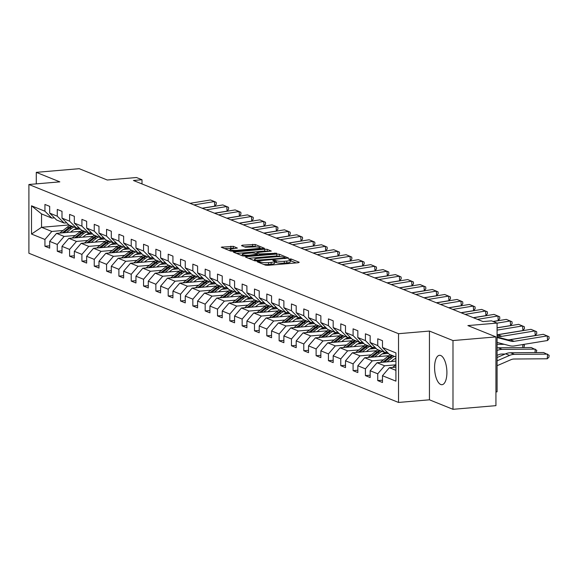 <?xml version="1.0" encoding="UTF-8"?>
<svg xmlns="http://www.w3.org/2000/svg" width="578" height="578" viewBox="0 0 578 578"><rect width="100%" height="100%" fill="white"/><g stroke="black" fill="none" stroke-linecap="round" stroke-linejoin="round"><path stroke-width="0.87" d="M257.911 261.509L257.275 261.827L265.519 265.158L267.975 265.324L298.327 262.73L299.238 262.275L291.001 258.951L288.516 259.052L289.708 259.58A5.939 1.105 0 0 1 290.25 260.042A5.939 1.105 0 0 1 286.789 261.046L284.26 261.263A5.939 1.105 0 0 1 276.385 260.721L273.596 260.172L272.838 260.389L274.023 260.924A5.939 1.105 0 0 1 274.564 261.379A5.939 1.105 0 0 1 271.111 262.383L268.582 262.6A5.939 1.105 0 0 1 260.7 262.058L257.911 261.509M440.739 384.493A14.746 6.055 -94.9 0 0 441.997 384.695A14.746 6.055 -94.9 0 0 446.873 370.989A14.746 6.055 -94.9 0 0 440.739 355.506A14.746 6.055 -94.9 0 0 439.49 355.304A14.746 6.055 -94.9 0 0 434.613 369.002A14.746 6.055 -94.9 0 0 440.739 384.493M233.31 246.344L221.251 247.211L230.579 251.054L233.035 251.22L264.471 248.316L255.151 244.48L242.399 245.188L241.488 245.643L245.404 247.225L252.969 246.958A4.964 0.925 0 0 1 260.006 247.796A4.964 0.925 0 0 1 257.116 248.634L237.139 250.339A4.964 0.925 0 0 1 230.095 249.501A4.964 0.925 0 0 1 232.985 248.663L237.399 248.07L233.31 246.344L233.31 248.2L224.445 248.576M452.993 340.565L429.447 331.064L429.447 399.81L452.993 409.311L452.993 340.565L495.938 336.902L467.884 325.58L497.087 323.088L491.56 320.848L482.97 321.585L133.417 180.481L142.007 179.751L136.473 177.518L107.27 180.011L79.222 168.689L36.277 172.352L36.277 183.869M429.447 331.064L398.524 333.701L28.9 184.498L59.823 181.86L36.277 172.352M246.452 256.639L245.542 257.094L254.696 260.786L257.159 260.96L288.588 258.055L279.268 254.212L276.804 254.045L246.452 256.639L246.452 257.463M242.637 255.917L233.317 252.08L264.746 249.176L267.209 249.349L271.292 251.069L257.904 252.434L256.827 252.745L259.594 253.944L276.71 253.236L245.101 256.09L242.637 255.917M495.938 336.902L495.938 405.648L452.993 409.311M398.524 333.701L398.524 402.447L28.9 253.243L28.9 184.498M49.679 245.845L44.94 246.25L49.679 248.164L49.679 241.38L57.265 244.443L57.265 251.228L62.005 253.135L62.005 246.358L69.591 249.421L69.591 256.199L74.331 258.113L74.331 251.329L81.917 254.392L81.917 261.177L86.657 263.091L86.657 256.307L94.243 259.37L94.243 266.155L98.983 268.062L98.983 261.285L106.569 264.348L106.569 271.125L111.308 273.04L111.308 266.256L118.895 269.319L118.895 276.103L123.634 278.018L123.634 271.234L131.22 274.297L131.22 281.081L135.96 282.989L135.96 276.212L143.546 279.275L143.546 286.052L148.286 287.967L148.286 281.183L155.872 284.246L155.872 291.03L160.612 292.945L160.612 286.161L168.198 289.224L168.198 296.008L172.938 297.916L172.938 291.139L180.524 294.202L180.524 300.979L185.263 302.894L185.263 296.109L192.85 299.173L192.85 305.957L197.589 307.872L197.589 301.087L205.176 304.151L205.176 310.935L209.915 312.843L209.915 306.065L217.501 309.129L217.501 315.906L222.241 317.821L222.241 311.036L229.827 314.1L229.827 320.884L234.574 322.799L234.574 316.014L242.153 319.078L242.153 325.862L246.9 327.769L246.9 320.992L254.479 324.056L254.479 330.833L259.226 332.747L259.226 325.963L266.805 329.026L266.805 335.811L271.552 337.725L271.552 330.941L279.131 334.005L279.131 340.789L283.877 342.696L283.877 335.919L291.457 338.983L291.457 345.76L296.203 347.674L296.203 340.89L303.782 343.953L303.782 350.738L308.529 352.652L308.529 345.868L316.115 348.931L316.115 355.716L320.855 357.623L320.855 350.846L328.441 353.909L328.441 360.686L333.181 362.601L333.181 355.817L340.767 358.88L340.767 365.664L345.507 367.579L345.507 360.795L353.093 363.858L353.093 370.643L357.833 372.55L357.833 365.773L365.419 368.836L365.419 375.613L370.158 377.528L370.158 370.744L377.745 373.807L377.745 380.591L382.484 382.506L382.484 375.722L395.916 381.148L395.916 352.905L382.484 347.479L382.484 340.702L377.745 338.787L377.745 345.565L384.616 352.414L377.029 349.35L370.158 342.508L370.158 335.724L365.419 333.809L365.419 340.594L372.29 347.436L364.704 344.372L357.833 337.53L357.833 330.746L353.093 328.831L353.093 335.616L359.964 342.465L352.378 339.402L345.507 332.552L345.507 325.775L340.767 323.861L340.767 330.638L347.638 337.487L340.052 334.424L333.181 327.582L333.181 320.797L328.441 318.883L328.441 325.667L335.312 332.509L327.726 329.446L320.855 322.603L320.855 315.819L316.115 313.905L316.115 320.689L322.986 327.538L315.4 324.475L308.529 317.625L308.529 310.848L303.782 308.934L303.782 315.711L310.661 322.56L303.074 319.497L296.203 312.655L296.203 305.87L291.457 303.956L291.457 310.74L298.335 317.582L290.748 314.519L283.877 307.677L283.877 300.892L279.131 298.978L279.131 305.762L286.009 312.611L278.423 309.548L271.552 302.699L271.552 295.922L266.805 294.007L266.805 300.784L273.676 307.633L266.097 304.57L259.226 297.728L259.226 290.944L254.479 289.029L254.479 295.813L261.35 302.655L253.771 299.592L246.9 292.75L246.9 285.966L242.153 284.051L242.153 290.835L249.024 297.684L241.445 294.621L234.574 287.772L234.574 280.995L229.827 279.08L229.827 285.857L236.698 292.706L229.119 289.643L222.241 282.801L222.241 276.017L217.501 274.102L217.501 280.886L224.372 287.728L216.793 284.665L209.915 277.823L209.915 271.039L205.176 269.124L205.176 275.908L212.047 282.758L204.468 279.694L197.589 272.845L197.589 266.068L192.85 264.153L192.85 270.93L199.721 277.78L192.134 274.716L185.263 267.874L185.263 261.09L180.524 259.175L180.524 265.959L187.395 272.802L179.809 269.738L172.938 262.896L172.938 256.112L168.198 254.197L168.198 260.981L175.069 267.831L167.483 264.767L160.612 257.918L160.612 251.141L155.872 249.226L155.872 256.003L162.743 262.853L155.157 259.789L148.286 252.947L148.286 246.163L143.546 244.248L143.546 251.033L150.417 257.875L142.831 254.811L135.96 247.969L135.96 241.185L131.22 239.27L131.22 246.055L138.091 252.904L130.505 249.841L123.634 242.991L123.634 236.214L118.895 234.3L118.895 241.077L125.766 247.926L118.179 244.862L111.308 238.02L111.308 231.236L106.569 229.321L106.569 236.106L113.44 242.948L105.853 239.884L98.983 233.042L98.983 226.258L94.243 224.343L94.243 231.128L101.114 237.977L93.528 234.914L86.657 228.064L86.657 221.287L81.917 219.373L81.917 226.15L88.788 232.999L81.202 229.936L74.331 223.094L74.331 216.309L69.591 214.395L69.591 221.179L76.462 228.021L68.876 224.958L41.537 227.306L51.81 231.446L63.024 230.492M44.94 246.25L44.94 239.465L31.508 234.047L31.508 205.804L44.94 211.223L44.94 204.446L49.679 206.36L49.679 213.138L57.265 216.201L57.265 209.417L62.005 211.331L62.005 218.116L69.591 221.179M74.331 223.094L81.917 226.15M86.657 228.064L94.243 231.128M98.983 233.042L106.569 236.106M111.308 238.02L118.895 241.077M123.634 242.991L131.22 246.055M135.96 247.969L143.546 251.033M148.286 252.947L155.872 256.003M160.612 257.918L168.198 260.981M172.938 262.896L180.524 265.959M185.263 267.874L192.85 270.93M197.589 272.845L205.176 275.908M209.915 277.823L217.501 280.886M222.241 282.801L229.827 285.857M234.574 287.772L242.153 290.835M246.9 292.75L254.479 295.813M259.226 297.728L266.805 300.784M271.552 302.699L279.131 305.762M283.877 307.677L291.457 310.74M296.203 312.655L303.782 315.711M308.529 317.625L316.115 320.689M320.855 322.603L328.441 325.667M333.181 327.582L340.767 330.638M345.507 332.552L353.093 335.616M357.833 337.53L365.419 340.594M370.158 342.508L377.745 345.565M75.35 235.47L64.136 236.424L56.55 233.36L80.682 231.301M86.346 234.531L92.61 233.996M66.737 222.826L64.136 223.05L56.55 219.987L49.679 213.138M56.55 233.36L49.679 241.38M64.136 236.424L57.265 244.443M57.265 216.201L64.136 223.05M87.675 240.441L76.462 241.402L68.876 238.338L93.007 236.279M98.672 239.502L104.936 238.967M79.063 227.797L76.462 228.021M68.876 238.338L62.005 246.358M76.462 241.402L69.591 249.421M62.005 218.116L68.876 224.958M100.008 245.419L88.788 246.373L81.202 243.316L105.333 241.25M110.998 244.48L117.262 243.945M91.389 232.775L88.788 232.999M81.202 243.316L74.331 251.329M88.788 246.373L81.917 254.392M112.334 250.397L101.114 251.351L93.528 248.287L117.659 246.228M123.324 249.458L129.588 248.923M103.715 237.753L101.114 237.977M93.528 248.287L86.657 256.307M101.114 251.351L94.243 259.37M124.66 255.368L113.44 256.329L105.853 253.265L129.985 251.206M135.649 254.428L141.913 253.894M116.041 242.724L113.44 242.948M105.853 253.265L98.983 261.285M113.44 256.329L106.569 264.348M136.986 260.346L125.766 261.299L118.179 258.243L142.311 256.177M147.975 259.406L154.239 258.872M128.367 247.702L125.766 247.926M118.179 258.243L111.308 266.256M125.766 261.299L118.895 269.319M149.312 265.324L138.091 266.277L130.505 263.214L154.637 261.155M160.301 264.384L166.565 263.85M140.692 252.68L138.091 252.904M130.505 263.214L123.634 271.234M138.091 266.277L131.22 274.297M161.638 270.294L150.417 271.255L142.831 268.192L166.963 266.133M172.634 269.355L178.891 268.821M153.018 257.651L150.417 257.875M142.831 268.192L135.96 276.212M150.417 271.255L143.546 279.275M173.964 275.273L162.743 276.226L155.157 273.17L179.288 271.104M184.96 274.333L191.217 273.799M165.344 262.629L162.743 262.853M155.157 273.17L148.286 281.183M162.743 276.226L155.872 284.246M186.289 280.251L175.069 281.204L167.483 278.141L191.614 276.082M197.286 279.311L203.543 278.777M177.67 267.607L175.069 267.831M167.483 278.141L160.612 286.161M175.069 281.204L168.198 289.224M198.615 285.221L187.395 286.182L179.809 283.119L203.94 281.06M209.612 284.282L215.869 283.747M189.996 272.578L187.395 272.802M179.809 283.119L172.938 291.139M187.395 286.182L180.524 294.202M210.941 290.199L199.721 291.153L192.134 288.097L216.266 286.031M221.938 289.26L228.194 288.725M202.322 277.556L199.721 277.78M192.134 288.097L185.263 296.109M199.721 291.153L192.85 299.173M223.267 295.177L212.047 296.131L204.468 293.068L228.592 291.009M234.263 294.238L240.52 293.703M214.648 282.534L212.047 282.758M204.468 293.068L197.589 301.087M212.047 296.131L205.176 304.151M235.593 300.148L224.372 301.109L216.793 298.046L240.918 295.987M246.589 299.209L252.846 298.674M226.973 287.504L224.372 287.728M216.793 298.046L209.915 306.065M224.372 301.109L217.501 309.129M247.919 305.126L236.698 306.08L229.119 303.024L253.243 300.957M258.915 304.187L265.172 303.652M239.299 292.482L236.698 292.706M229.119 303.024L222.241 311.036M236.698 306.08L229.827 314.1M260.245 310.104L249.024 311.058L241.445 307.995L265.569 305.935M271.241 309.165L277.498 308.63M251.625 297.46L249.024 297.684M241.445 307.995L234.574 316.014M249.024 311.058L242.153 319.078M272.57 315.075L261.35 316.036L253.771 312.973L277.895 310.913M283.567 314.136L289.824 313.601M263.951 302.431L261.35 302.655M253.771 312.973L246.9 320.992M261.35 316.036L254.479 324.056M284.896 320.053L273.676 321.007L266.097 317.951L290.221 315.884M295.893 319.114L302.149 318.579M276.277 307.409L273.676 307.633M266.097 317.951L259.226 325.963M273.676 321.007L266.805 329.026M297.222 325.031L286.009 325.985L278.423 322.921L302.547 320.862M308.219 324.092L314.475 323.557M288.603 312.387L286.009 312.611M278.423 322.921L271.552 330.941M286.009 325.985L279.131 334.005M309.548 330.002L298.335 330.963L290.748 327.899L314.873 325.84M320.544 329.063L326.801 328.528M300.928 317.358L298.335 317.582M290.748 327.899L283.877 335.919M298.335 330.963L291.457 338.983M321.874 334.98L310.661 335.934L303.074 332.877L327.199 330.811M332.87 334.041L339.127 333.506M313.254 322.336L310.661 322.56M303.074 332.877L296.203 340.89M310.661 335.934L303.782 343.953M334.2 339.958L322.986 340.912L315.4 337.848L339.524 335.789M345.196 339.019L351.453 338.484M325.58 327.314L322.986 327.538M315.4 337.848L308.529 345.868M322.986 340.912L316.115 348.931M346.525 344.929L335.312 345.89L327.726 342.826L351.85 340.767M357.522 343.989L363.779 343.455M337.906 332.285L335.312 332.509M327.726 342.826L320.855 350.846M335.312 345.89L328.441 353.909M358.851 349.907L347.638 350.86L340.052 347.804L364.176 345.738M369.848 348.968L376.105 348.433M350.232 337.263L347.638 337.487M340.052 347.804L333.181 355.817M347.638 350.86L340.767 358.88M371.177 354.885L359.964 355.838L352.378 352.775L376.502 350.716M382.174 353.946L388.43 353.411M362.558 342.241L359.964 342.465M352.378 352.775L345.507 360.795M359.964 355.838L353.093 363.858M383.503 359.856L372.29 360.817L364.704 357.753L388.828 355.694M394.499 358.916L395.916 358.794M374.884 347.212L372.29 347.436M364.704 357.753L357.833 365.773M372.29 360.817L365.419 368.836M395.829 364.834L384.616 365.787L377.029 362.731L395.916 361.113M387.209 352.19L384.616 352.414M377.029 362.731L370.158 370.744M384.616 365.787L377.745 373.807M395.916 370.354L389.355 367.702L395.916 367.146M395.916 356.973L389.355 354.328L382.484 347.479M389.355 367.702L382.484 375.722M495.938 391.927L497.087 391.826L497.087 323.088M429.447 399.81L398.524 402.447M142.007 183.948L142.007 179.751M74.02 229.553L80.284 229.018M54.411 217.848L51.81 218.072L41.537 213.925L41.537 227.306L31.508 234.047M31.508 205.804L41.537 213.925M51.81 231.446L44.94 239.465M44.94 211.223L51.81 218.072M382.484 380.187L377.745 380.591M370.158 375.209L365.419 375.613M357.833 370.238L353.093 370.643M345.507 365.26L340.767 365.664M333.181 360.282L328.441 360.686M320.855 355.311L316.115 355.716M308.529 350.333L303.782 350.738M296.203 345.355L291.457 345.76M283.877 340.384L279.131 340.789M271.552 335.406L266.805 335.811M259.226 330.428L254.479 330.833M246.9 325.457L242.153 325.862M234.574 320.479L229.827 320.884M222.241 315.501L217.501 315.906M209.915 310.531L205.176 310.935M197.589 305.552L192.85 305.957M185.263 300.574L180.524 300.979M172.938 295.604L168.198 296.008M160.612 290.626L155.872 291.03M148.286 285.648L143.546 286.052M135.96 280.677L131.22 281.081M123.634 275.699L118.895 276.103M111.308 270.721L106.569 271.125M98.983 265.75L94.243 266.155M86.657 260.772L81.917 261.177M74.331 255.794L69.591 256.199M62.005 250.823L57.265 251.228M263.828 264.471A5.939 1.105 0 0 0 268.582 264.457L268.582 262.6M274.564 261.379L274.564 263.243A5.939 1.105 0 0 1 271.111 264.24L268.582 264.457M290.25 260.042L290.25 261.899A5.939 1.105 0 0 1 286.789 262.903L284.26 263.12A5.939 1.105 0 0 1 276.385 262.578L274.564 262.022M296.218 262.911L290.25 260.678M280.959 256.755L276.804 255.902L248.569 258.315M256.206 260.245L284.571 258.084L285.322 257.867L284.08 257.311A5.939 1.105 0 0 0 276.205 256.769L257.99 258.323A5.939 1.105 0 0 0 254.537 259.327A5.939 1.105 0 0 0 255.079 259.789L256.206 260.245L256.206 260.989M236.51 253.446L264.746 251.033L264.746 249.176M268.098 251.567L264.746 251.033M245.13 253.525A4.964 0.925 0 0 0 242.24 254.363A4.964 0.925 0 0 0 249.284 255.201L257.232 254.139L254.631 253.092L252.174 252.926L245.13 253.525M234.206 248.562L233.31 248.2M256.596 246.922L252.687 246.17L244.516 246.864M261.278 248.807L260.006 248.294M497.087 365.708L510.901 359.718A9.458 8.439 -68 0 1 514.16 359.01L547.25 358.779L547.561 354.119L514.471 354.357A14.183 12.658 112 0 0 509.586 355.405L497.087 360.831M392.635 367.427A5.014 4.472 -68 0 1 393.112 366.994L395.916 364.761M547.25 358.779L548.977 357.125L549.1 355.26L543.609 352.522L510.519 352.761A14.183 12.658 112 0 0 505.634 353.815L497.087 357.522M395.916 366.56L395.099 367.211M497.087 336.974L506.949 339.575A9.458 8.439 112 0 0 510.208 339.719L543.298 334.308L548.977 336.678L549.1 338.52L547.561 340.507L514.471 345.919A14.183 12.658 -68 0 1 509.586 345.702L497.087 342.414M547.561 340.507L547.25 335.897L514.16 341.316A9.458 8.439 112 0 1 510.901 341.172L497.087 337.53M390.981 361.539L392.982 359.95A12.008 10.722 -68 0 1 395.916 358.237M497.087 355.383L498.576 354.74A9.458 8.439 -68 0 1 501.834 354.039L505.172 354.018M535.004 352.587L535.235 349.141L502.145 349.379A14.183 12.658 112 0 0 497.261 350.434L497.087 350.506M386.906 361.886L391.754 358.035A14.464 12.911 -68 0 1 394.398 356.366M380.31 362.449A5.014 4.472 -68 0 1 380.786 362.016L387.802 356.438A14.464 12.911 -68 0 1 390.446 354.769M536.203 352.573L536.774 350.282L531.283 347.544L498.193 347.783A14.183 12.658 112 0 0 497.087 347.84M384.37 362.103L390.251 357.428A14.464 12.911 -68 0 1 392.895 355.759M391.949 355.376A14.464 12.911 112 0 0 389.305 357.045L382.773 362.24M378.655 356.561L380.656 354.971A12.008 10.722 -68 0 1 387.513 352.493M522.678 347.609L522.88 344.546M504.262 344.3L497.087 344.351M374.58 356.908L379.428 353.057A14.464 12.911 -68 0 1 382.072 351.388M367.984 357.471A5.014 4.472 -68 0 1 368.461 357.045L375.476 351.46A14.464 12.911 -68 0 1 378.12 349.791M498.258 342.718L497.087 342.725M372.044 357.125L377.925 352.45A14.464 12.911 -68 0 1 380.57 350.781M379.623 350.398A14.464 12.911 112 0 0 376.979 352.067L370.447 357.262M523.321 344.474L524.448 345.312L523.878 347.602M497.087 334.835A9.458 8.439 112 0 0 497.882 334.741L530.972 329.33L536.651 331.7L536.774 333.542L535.235 335.529L508.987 339.828M535.235 335.529L534.925 330.927L501.834 336.338A9.458 8.439 112 0 1 498.576 336.194L497.087 335.804M497.087 327.878L518.647 324.352L524.325 326.729L524.448 328.571L522.909 330.558L497.087 334.778M522.909 330.558L522.599 325.949L497.087 330.125M366.329 351.583L368.331 349.993A12.008 10.722 -68 0 1 375.187 347.515M362.254 351.93L367.102 348.079A14.464 12.911 -68 0 1 369.747 346.41M355.658 352.501A5.014 4.472 -68 0 1 356.135 352.067L363.15 346.489A14.464 12.911 -68 0 1 365.795 344.82M359.718 352.147L365.599 347.479A14.464 12.911 -68 0 1 368.244 345.803M367.297 345.42A14.464 12.911 112 0 0 364.653 347.096L358.122 352.284M354.003 346.612L356.005 345.023A12.008 10.722 -68 0 1 362.861 342.537M349.928 346.959L354.776 343.108A14.464 12.911 -68 0 1 357.421 341.439M343.332 347.523A5.014 4.472 -68 0 1 343.809 347.089L350.824 341.511A14.464 12.911 -68 0 1 353.469 339.842M347.392 347.176L353.274 342.501A14.464 12.911 -68 0 1 355.918 340.832M354.971 340.449A14.464 12.911 112 0 0 352.327 342.118L345.796 347.313M341.677 341.634L343.679 340.045A12.008 10.722 -68 0 1 350.535 337.566M337.603 341.981L342.451 338.13A14.464 12.911 -68 0 1 345.095 336.461M331.006 342.544A5.014 4.472 -68 0 1 331.483 342.118L338.498 336.533A14.464 12.911 -68 0 1 341.143 334.864M335.067 342.198L340.948 337.523A14.464 12.911 -68 0 1 343.592 335.854M342.646 335.471A14.464 12.911 112 0 0 340.001 337.14L333.47 342.335M493.222 321.52L506.321 319.381L512 321.751L512.122 323.593L510.584 325.58L497.087 327.784M510.584 325.58L510.273 320.971L497.087 323.131M473.49 317.756L493.995 314.403L499.674 316.773L499.797 318.615L498.258 320.602L493.056 321.455M498.258 320.602L497.947 316L477.442 319.352M461.165 312.785L481.669 309.425L487.348 311.802L487.471 313.644L485.925 315.631L473.324 317.69M485.925 315.631L485.621 311.022L465.117 314.374M329.352 336.656L331.346 335.067A12.008 10.722 -68 0 1 338.209 332.588M325.277 337.003L330.125 333.152A14.464 12.911 -68 0 1 332.769 331.483M318.68 337.574A5.014 4.472 -68 0 1 319.157 337.14L326.173 331.562A14.464 12.911 -68 0 1 328.817 329.894M322.741 337.22L328.622 332.552A14.464 12.911 -68 0 1 331.266 330.876M330.32 330.493A14.464 12.911 112 0 0 327.675 332.169L321.144 337.357M448.839 307.807L469.343 304.454L473.295 306.044L475.022 306.824L475.145 308.666L473.599 310.653L460.998 312.712M473.599 310.653L473.295 306.044L452.791 309.403M317.026 331.685L319.02 330.096A12.008 10.722 -68 0 1 325.884 327.61M312.951 332.032L317.799 328.181A14.464 12.911 -68 0 1 320.443 326.512M306.354 332.596A5.014 4.472 -68 0 1 306.831 332.162L313.847 326.584A14.464 12.911 -68 0 1 316.491 324.915M310.415 332.249L316.296 327.574A14.464 12.911 -68 0 1 318.94 325.905M317.994 325.522A14.464 12.911 112 0 0 315.35 327.191L308.818 332.386M436.513 302.829L457.017 299.476L460.969 301.073L462.696 301.846L462.819 303.688L461.273 305.675L448.673 307.742M461.273 305.675L460.969 301.073L440.465 304.425M304.7 326.707L306.694 325.118A12.008 10.722 -68 0 1 313.558 322.64M300.625 327.054L305.473 323.203A14.464 12.911 -68 0 1 308.117 321.534M294.029 327.618A5.014 4.472 -68 0 1 294.505 327.191L301.521 321.606A14.464 12.911 -68 0 1 304.165 319.937M298.089 327.271L303.97 322.596A14.464 12.911 -68 0 1 306.615 320.927M305.668 320.544A14.464 12.911 112 0 0 303.024 322.213L296.492 327.408M424.187 297.858L444.692 294.498L450.37 296.875L450.493 298.718L448.947 300.704L436.347 302.764M448.947 300.704L448.644 296.095L428.139 299.447M292.374 321.729L294.368 320.14A12.008 10.722 -68 0 1 301.232 317.662M288.299 322.076L293.147 318.225A14.464 12.911 -68 0 1 295.791 316.556M281.703 322.647A5.014 4.472 -68 0 1 282.18 322.213L289.195 316.636A14.464 12.911 -68 0 1 291.839 314.967M285.763 322.293L291.644 317.625A14.464 12.911 -68 0 1 294.289 315.949M293.342 315.566A14.464 12.911 112 0 0 290.698 317.243L284.166 322.43M411.861 292.88L432.366 289.527L436.318 291.117L438.045 291.897L438.167 293.74L436.621 295.726L424.021 297.786M436.621 295.726L436.318 291.117L415.813 294.477M280.048 316.758L282.042 315.169A12.008 10.722 -68 0 1 288.906 312.684M275.973 317.105L280.821 313.254A14.464 12.911 -68 0 1 283.466 311.585M269.37 317.669A5.014 4.472 -68 0 1 269.854 317.235L276.869 311.658A14.464 12.911 -68 0 1 279.514 309.989M273.437 317.322L279.319 312.647A14.464 12.911 -68 0 1 281.963 310.978M281.016 310.596A14.464 12.911 112 0 0 278.372 312.264L271.841 317.459M399.535 287.902L420.04 284.549L425.719 286.919L425.841 288.762L424.295 290.748L411.695 292.815M424.295 290.748L423.985 286.146L403.487 289.499M267.722 311.78L269.716 310.191A12.008 10.722 -68 0 1 276.58 307.713M263.647 312.127L268.495 308.276A14.464 12.911 -68 0 1 271.14 306.607M257.044 312.691A5.014 4.472 -68 0 1 257.528 312.264L264.543 306.68A14.464 12.911 -68 0 1 267.188 305.011M261.111 312.344L266.993 307.669A14.464 12.911 -68 0 1 269.637 306M268.691 305.618A14.464 12.911 112 0 0 266.046 307.286L259.515 312.481M387.209 282.931L407.714 279.571L413.393 281.948L413.516 283.791L411.97 285.778L399.369 287.837M411.97 285.778L411.659 281.168L391.161 284.521M255.397 306.802L257.391 305.213A12.008 10.722 -68 0 1 264.254 302.735M251.322 307.149L256.17 303.298A14.464 12.911 -68 0 1 258.814 301.629M244.718 307.72A5.014 4.472 -68 0 1 245.195 307.286L252.218 301.709A14.464 12.911 -68 0 1 254.862 300.04M248.786 307.366L254.667 302.699A14.464 12.911 -68 0 1 257.311 301.022M256.365 300.639A14.464 12.911 112 0 0 253.72 302.316L247.189 307.503M374.884 277.953L395.388 274.601L399.333 276.19L401.067 276.97L401.19 278.813L399.644 280.8L387.043 282.859M399.644 280.8L399.333 276.19L378.836 279.55M243.071 301.832L245.065 300.242A12.008 10.722 -68 0 1 251.929 297.757M238.996 302.178L243.844 298.327A14.464 12.911 -68 0 1 246.488 296.659M232.392 302.742A5.014 4.472 -68 0 1 232.869 302.308L239.892 296.731A14.464 12.911 -68 0 1 242.536 295.062M236.46 302.395L242.341 297.721A14.464 12.911 -68 0 1 244.985 296.052M244.039 295.669A14.464 12.911 112 0 0 241.394 297.338L234.863 302.532M362.558 272.975L383.062 269.623L388.741 271.992L388.864 273.835L387.318 275.822L374.717 277.888M387.318 275.822L387.007 271.219L366.51 274.572M230.745 296.854L232.739 295.264A12.008 10.722 -68 0 1 239.603 292.786M226.67 297.2L231.518 293.349A14.464 12.911 -68 0 1 234.162 291.68M220.066 297.764A5.014 4.472 -68 0 1 220.543 297.338L227.566 291.753A14.464 12.911 -68 0 1 230.21 290.084M224.134 297.417L230.015 292.743A14.464 12.911 -68 0 1 232.659 291.074M231.713 290.691A14.464 12.911 112 0 0 229.069 292.36L222.53 297.554M350.232 268.004L370.736 264.645L376.415 267.022L376.538 268.864L374.992 270.851L362.392 272.91M374.992 270.851L374.681 266.241L354.177 269.594M218.419 291.876L220.413 290.286A12.008 10.722 -68 0 1 227.277 287.808M214.344 292.222L219.192 288.371A14.464 12.911 -68 0 1 221.836 286.702M207.74 292.793A5.014 4.472 -68 0 1 208.217 292.36L215.24 286.782A14.464 12.911 -68 0 1 217.884 285.113M211.808 292.439L217.689 287.772A14.464 12.911 -68 0 1 220.334 286.096M219.387 285.713A14.464 12.911 112 0 0 216.743 287.389L210.204 292.576M337.906 263.026L358.411 259.674L362.355 261.263L364.089 262.044L364.212 263.886L362.666 265.873L350.066 267.932M362.666 265.873L362.355 261.263L341.851 264.623M206.093 286.905L208.087 285.315A12.008 10.722 -68 0 1 214.951 282.83M202.018 287.252L206.866 283.401A14.464 12.911 -68 0 1 209.511 281.732M195.415 287.815A5.014 4.472 -68 0 1 195.891 287.382L202.914 281.804A14.464 12.911 -68 0 1 205.558 280.135M199.482 287.468L205.363 282.794A14.464 12.911 -68 0 1 208.008 281.125M207.061 280.742A14.464 12.911 112 0 0 204.417 282.411L197.878 287.606M325.58 258.048L346.085 254.696L351.756 257.066L351.886 258.908L350.34 260.895L337.74 262.961M350.34 260.895L350.03 256.292L329.525 259.645M193.767 281.927L195.761 280.337A12.008 10.722 -68 0 1 202.625 277.859M189.692 282.274L194.54 278.423A14.464 12.911 -68 0 1 197.185 276.754M183.089 282.837A5.014 4.472 -68 0 1 183.566 282.411L190.588 276.826A14.464 12.911 -68 0 1 193.233 275.157M187.156 282.49L193.038 277.816A14.464 12.911 -68 0 1 195.682 276.147M194.735 275.764A14.464 12.911 112 0 0 192.091 277.433L185.552 282.628M313.254 253.077L333.759 249.718L339.43 252.095L339.561 253.937L338.014 255.924L325.414 257.983M338.014 255.924L337.704 251.314L317.199 254.667M181.441 276.949L183.436 275.359A12.008 10.722 -68 0 1 190.292 272.881M177.367 277.296L182.214 273.445A14.464 12.911 -68 0 1 184.859 271.776M170.763 277.866A5.014 4.472 -68 0 1 171.24 277.433L178.262 271.855A14.464 12.911 -68 0 1 180.907 270.186M174.831 277.512L180.712 272.845A14.464 12.911 -68 0 1 183.356 271.169M182.41 270.786A14.464 12.911 112 0 0 179.765 272.462L173.227 277.65M300.928 248.099L321.433 244.747L325.378 246.336L327.105 247.117L327.235 248.959L325.689 250.946L313.088 253.005M325.689 250.946L325.378 246.336L304.873 249.696M169.116 271.978L171.11 270.388A12.008 10.722 -68 0 1 177.966 267.903M165.041 272.325L169.889 268.474A14.464 12.911 -68 0 1 172.533 266.805M158.437 272.888A5.014 4.472 -68 0 1 158.914 272.455L165.937 266.877A14.464 12.911 -68 0 1 168.581 265.208M162.505 272.541L168.386 267.867A14.464 12.911 -68 0 1 171.03 266.198M170.084 265.815A14.464 12.911 112 0 0 167.439 267.484L160.901 272.679M288.603 243.121L309.1 239.769L313.052 241.366L314.779 242.139L314.909 243.981L313.363 245.968L300.762 248.034M313.363 245.968L313.052 241.366L292.547 244.718M156.79 267L158.784 265.41A12.008 10.722 -68 0 1 165.64 262.932M152.715 267.347L157.563 263.496A14.464 12.911 -68 0 1 160.207 261.827M146.111 267.91A5.014 4.472 -68 0 1 146.588 267.484L153.611 261.899A14.464 12.911 -68 0 1 156.255 260.23M150.179 267.563L156.06 262.889A14.464 12.911 -68 0 1 158.704 261.22M157.758 260.837A14.464 12.911 112 0 0 155.114 262.506L148.575 267.701M276.277 238.15L296.774 234.791L302.453 237.168L302.583 239.01L301.037 240.997L288.436 243.056M301.037 240.997L300.726 236.388L280.222 239.74M144.457 262.022L146.458 260.432A12.008 10.722 -68 0 1 153.315 257.954M140.389 262.369L145.237 258.518A14.464 12.911 -68 0 1 147.881 256.849M133.785 262.939A5.014 4.472 -68 0 1 134.262 262.506L141.285 256.928A14.464 12.911 -68 0 1 143.929 255.252M137.853 262.585L143.734 257.918A14.464 12.911 -68 0 1 146.379 256.242M145.432 255.859A14.464 12.911 112 0 0 142.788 257.535L136.249 262.723M263.951 233.172L284.448 229.82L288.4 231.41L290.127 232.19L290.257 234.032L288.711 236.019L276.111 238.078M288.711 236.019L288.4 231.41L267.896 234.769M132.131 257.051L134.132 255.462A12.008 10.722 -68 0 1 140.989 252.976M128.063 257.398L132.911 253.547A14.464 12.911 -68 0 1 135.555 251.878M121.459 257.961A5.014 4.472 -68 0 1 121.936 257.528L128.959 251.95A14.464 12.911 -68 0 1 131.603 250.281M125.527 257.615L131.408 252.94A14.464 12.911 -68 0 1 134.053 251.271M133.106 250.888A14.464 12.911 112 0 0 130.462 252.557L123.923 257.752M251.625 228.194L272.122 224.842L276.074 226.439L277.801 227.212L277.931 229.054L276.385 231.041L263.785 233.107M276.385 231.041L276.074 226.439L255.57 229.791M119.805 252.073L121.806 250.484A12.008 10.722 -68 0 1 128.663 248.005M115.737 252.42L120.585 248.569A14.464 12.911 -68 0 1 123.23 246.9M109.134 252.983A5.014 4.472 -68 0 1 109.61 252.557L116.633 246.972A14.464 12.911 -68 0 1 119.278 245.303M113.201 252.637L119.082 247.962A14.464 12.911 -68 0 1 121.727 246.293M120.78 245.91A14.464 12.911 112 0 0 118.136 247.579L111.597 252.774M239.292 223.224L259.797 219.864L265.475 222.241L265.598 224.083L264.059 226.07L251.459 228.129M264.059 226.07L263.749 221.461L243.244 224.813M107.479 247.095L109.48 245.506A12.008 10.722 -68 0 1 116.337 243.027M103.411 247.442L108.259 243.591A14.464 12.911 -68 0 1 110.904 241.922M96.808 248.013A5.014 4.472 -68 0 1 97.285 247.579L104.307 242.001A14.464 12.911 -68 0 1 106.952 240.325M100.875 247.659L106.757 242.991A14.464 12.911 -68 0 1 109.401 241.315M108.447 240.932A14.464 12.911 112 0 0 105.81 242.608L99.272 247.796M226.966 218.246L247.471 214.893L251.423 216.483L253.15 217.263L253.272 219.105L251.733 221.092L239.133 223.151M251.733 221.092L251.423 216.483L230.918 219.842M95.153 242.124L97.155 240.535A12.008 10.722 -68 0 1 104.011 238.049M91.086 242.471L95.934 238.62A14.464 12.911 -68 0 1 98.571 236.951M84.482 243.035A5.014 4.472 -68 0 1 84.959 242.601L91.981 237.023A14.464 12.911 -68 0 1 94.626 235.354M88.55 242.688L94.431 238.013A14.464 12.911 -68 0 1 97.075 236.344M96.121 235.961A14.464 12.911 112 0 0 93.477 237.63L86.946 242.825M214.64 213.268L235.145 209.915L239.097 211.512L240.824 212.285L240.947 214.127L239.408 216.114L226.8 218.181M239.408 216.114L239.097 211.512L218.592 214.864M82.827 237.146L84.829 235.557A12.008 10.722 -68 0 1 91.685 233.079M78.76 237.493L83.6 233.642A14.464 12.911 -68 0 1 86.245 231.973M72.156 238.057A5.014 4.472 -68 0 1 72.633 237.63L79.656 232.045A14.464 12.911 -68 0 1 82.3 230.376M76.224 237.71L82.105 233.035A14.464 12.911 -68 0 1 84.749 231.366M83.796 230.983A14.464 12.911 112 0 0 81.151 232.652L74.62 237.847M202.314 208.297L222.819 204.937L228.498 207.314L228.621 209.157L227.082 211.143L214.474 213.203M227.082 211.143L226.771 206.534L206.267 209.886M70.502 232.168L72.503 230.579A12.008 10.722 -68 0 1 79.359 228.1M66.434 232.515L71.275 228.664A14.464 12.911 -68 0 1 73.919 226.995M59.83 233.086A5.014 4.472 -68 0 1 60.307 232.652L67.33 227.075A14.464 12.911 -68 0 1 69.974 225.398M63.898 232.732L69.779 228.064A14.464 12.911 -68 0 1 72.423 226.388M71.47 226.005A14.464 12.911 112 0 0 68.825 227.681L62.294 232.869M189.989 203.319L210.493 199.966L214.445 201.556L216.172 202.336L216.295 204.179L214.756 206.165L202.148 208.225M214.756 206.165L214.445 201.556L193.941 204.915M260.7 263.214L260.7 262.058M271.111 264.24L271.111 262.383M275.316 262.145L275.316 260.288M276.385 262.578L276.385 260.721M284.26 263.12L284.26 261.263M286.789 262.903L286.789 261.046M291.001 260.808L291.001 258.951M259.638 262.78L259.638 261.624M276.804 255.902L276.804 254.045M279.268 256.076L279.268 254.212M257.925 260.895L257.925 260.36M284.571 258.619L284.571 258.084M255.079 260.888L255.079 259.789M234.393 252.593L234.393 251.77M267.209 251.206L267.209 249.349M256.993 254.045L256.993 252.889M259.594 254.855L259.594 253.944M262.058 254.638L262.058 254.11M274.868 253.547L274.868 253.019M249.284 255.729L249.284 255.201M256.321 255.129L256.321 254.602M237.139 250.874L237.139 250.339M257.116 249.161L257.116 248.634M242.399 246.011L242.399 245.188M252.687 246.17L252.687 244.306M255.151 246.336L255.151 244.48M222.335 247.724L222.335 246.9M230.853 248.034L230.853 246.17M393.112 366.994L393.907 367.312M514.471 354.357L510.519 352.761M509.586 355.405L505.634 353.815M506.949 339.575L510.901 341.172M510.208 339.719L514.16 341.316M390.251 357.428L391.754 358.035M387.802 356.438L389.305 357.045M380.786 362.016L381.581 362.341M502.145 349.379L498.193 347.783M377.925 352.45L379.428 353.057M375.476 351.46L376.979 352.067M368.461 357.045L369.255 357.363M497.087 335.594L498.576 336.194M497.882 334.741L501.834 336.338M365.599 347.479L367.102 348.079M363.15 346.489L364.653 347.096M356.135 352.067L356.929 352.385M353.274 342.501L354.776 343.108M350.824 341.511L352.327 342.118M343.809 347.089L344.604 347.414M340.948 337.523L342.451 338.13M338.498 336.533L340.001 337.14M331.483 342.118L332.278 342.436M328.622 332.552L330.125 333.152M326.173 331.562L327.675 332.169M319.157 337.14L319.952 337.458M316.296 327.574L317.799 328.181M313.847 326.584L315.35 327.191M306.831 332.162L307.626 332.487M303.97 322.596L305.473 323.203M301.521 321.606L303.024 322.213M294.505 327.191L295.3 327.509M291.644 317.625L293.147 318.225M289.195 316.636L290.698 317.243M282.18 322.213L282.974 322.531M279.319 312.647L280.821 313.254M276.869 311.658L278.372 312.264M269.854 317.235L270.649 317.56M266.993 307.669L268.495 308.276M264.543 306.68L266.046 307.286M257.528 312.264L258.323 312.582M254.667 302.699L256.17 303.298M252.218 301.709L253.72 302.316M245.195 307.286L245.997 307.604M242.341 297.721L243.844 298.327M239.892 296.731L241.394 297.338M232.869 302.308L233.671 302.634M230.015 292.743L231.518 293.349M227.566 291.753L229.069 292.36M220.543 297.338L221.345 297.656M217.689 287.772L219.192 288.371M215.24 286.782L216.743 287.389M208.217 292.36L209.019 292.678M205.363 282.794L206.866 283.401M202.914 281.804L204.417 282.411M195.891 287.382L196.693 287.707M193.038 277.816L194.54 278.423M190.588 276.826L192.091 277.433M183.566 282.411L184.368 282.729M180.712 272.845L182.214 273.445M178.262 271.855L179.765 272.462M171.24 277.433L172.042 277.751M168.386 267.867L169.889 268.474M165.937 266.877L167.439 267.484M158.914 272.455L159.716 272.78M156.06 262.889L157.563 263.496M153.611 261.899L155.114 262.506M146.588 267.484L147.39 267.802M143.734 257.918L145.237 258.518M141.285 256.928L142.788 257.535M134.262 262.506L135.064 262.824M131.408 252.94L132.911 253.547M128.959 251.95L130.462 252.557M121.936 257.528L122.731 257.853M119.082 247.962L120.585 248.569M116.633 246.972L118.136 247.579M109.61 252.557L110.405 252.875M106.757 242.991L108.259 243.591M104.307 242.001L105.81 242.608M97.285 247.579L98.079 247.897M94.431 238.013L95.934 238.62M91.981 237.023L93.477 237.63M84.959 242.601L85.754 242.926M82.105 233.035L83.6 233.642M79.656 232.045L81.151 232.652M72.633 237.63L73.428 237.948M69.779 228.064L71.275 228.664M67.33 227.075L68.825 227.681M60.307 232.652L61.102 232.97M285.322 258.554L285.322 257.867M254.537 260.721L254.537 259.327M256.827 253.98L256.827 252.745M242.24 255.758L242.24 254.363M257.405 255.035L257.405 254.284M230.095 250.859L230.095 249.501M260.006 248.916L260.006 247.796"/></g></svg>
